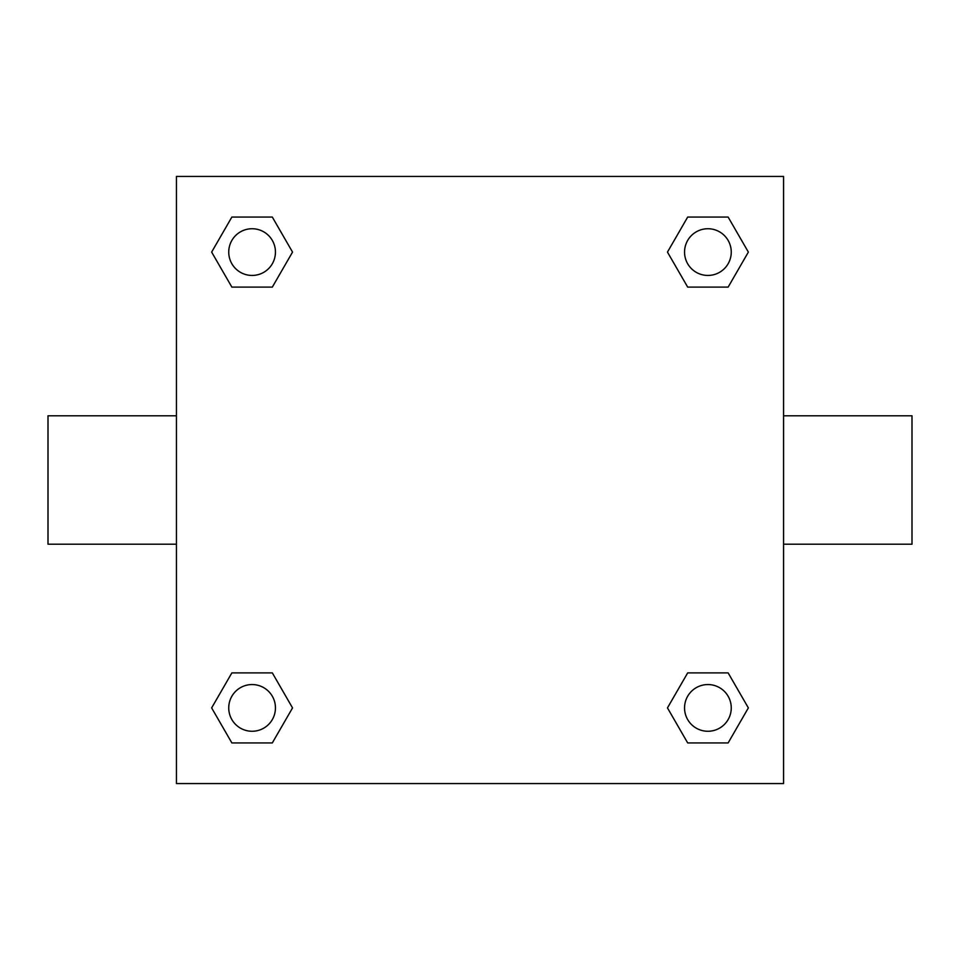 <?xml version="1.0" encoding="UTF-8"?>
<svg xmlns="http://www.w3.org/2000/svg" width="960" height="960" viewBox="0 0 960 960"><rect width="100%" height="100%" fill="white"/><g stroke="black" fill="none" stroke-linecap="round" stroke-linejoin="round"><path stroke-width="1.44" d="M272.316 287.112L231.864 287.112L211.644 252.096L231.864 217.068L272.316 217.068L292.536 252.096L272.316 287.112L231.864 287.112L260.916 287.112M260.916 672.888L272.316 672.888L292.536 707.904L272.316 742.932L231.864 742.932L211.644 707.904L231.864 672.888L272.316 672.888M699.084 287.112L687.684 287.112L667.464 252.096L687.684 217.068L728.136 217.068L748.356 252.096L728.136 287.112L687.684 287.112M687.684 672.888L728.136 672.888L748.356 707.904L728.136 742.932L687.684 742.932L667.464 707.904L687.684 672.888L728.136 672.888L699.084 672.888M783.564 544.212L912 544.212L912 415.788L783.564 415.788M176.436 415.788L48 415.788L48 544.212L176.436 544.212M176.436 176.436L783.564 176.436L783.564 783.564L176.436 783.564L176.436 176.436M728.136 742.932L687.684 742.932L728.136 742.932M731.256 707.904A23.352 23.352 0 0 0 696.228 687.684A23.352 23.352 0 0 0 696.228 728.136A23.352 23.352 0 0 0 731.256 707.904M272.316 742.932L231.864 742.932L272.316 742.932M275.448 707.904A23.352 23.352 0 0 0 240.42 687.684A23.352 23.352 0 0 0 240.42 728.136A23.352 23.352 0 0 0 275.448 707.904M687.684 217.068L728.136 217.068L687.684 217.068M731.256 252.096A23.352 23.352 0 0 0 696.228 231.864A23.352 23.352 0 0 0 696.228 272.316A23.352 23.352 0 0 0 731.256 252.096M231.864 217.068L272.316 217.068L231.864 217.068M275.448 252.096A23.352 23.352 0 0 0 240.42 231.864A23.352 23.352 0 0 0 240.42 272.316A23.352 23.352 0 0 0 275.448 252.096"/></g></svg>
